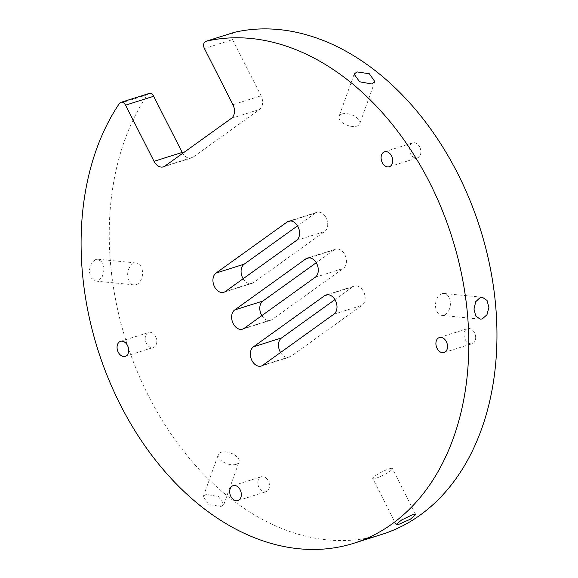 <?xml version="1.0" encoding="UTF-8"?>
<svg xmlns="http://www.w3.org/2000/svg" width="578" height="578" viewBox="0 0 578 578"><rect width="100%" height="100%" fill="white"/><g stroke="black" fill="none" stroke-linecap="round" stroke-linejoin="round"><path stroke-width="0.43" stroke-dasharray="2.89 2.17" d="M389.073 468.888A10.996 1.756 -26.9 0 1 392.383 468.577A10.996 1.756 -26.9 0 1 386.985 473.136A10.996 1.756 -26.9 0 1 376.083 478.216A10.996 1.756 -26.9 0 1 372.767 478.526A10.996 1.756 -26.9 0 1 378.164 473.967A10.996 1.756 -26.9 0 1 389.073 468.888M290.366 220.969L315.299 213.094A10.469 7.427 72.5 0 1 316.823 212.328A10.469 7.427 72.5 0 1 326.657 218.954A10.469 7.427 72.5 0 1 324.648 231.532L253.504 282.62A10.469 7.427 72.5 0 1 251.979 283.386A10.469 7.427 72.5 0 1 243.136 278.74M315.299 213.094L297.518 225.861M309.071 257.846L334.005 249.971A10.469 7.427 72.5 0 1 335.529 249.205A10.469 7.427 72.5 0 1 345.362 255.83A10.469 7.427 72.5 0 1 343.361 268.409L272.209 319.497A10.469 7.427 72.5 0 1 270.692 320.263A10.469 7.427 72.5 0 1 261.848 315.617M334.005 249.971L316.224 262.737M327.777 294.715L352.71 286.847A10.469 7.427 72.5 0 1 354.235 286.081A10.469 7.427 72.5 0 1 364.068 292.699A10.469 7.427 72.5 0 1 362.066 305.285L290.922 356.373A10.469 7.427 72.5 0 1 289.397 357.139A10.469 7.427 72.5 0 1 280.554 352.493M352.71 286.847L334.937 299.614M149.016 93.492A5.238 3.714 72.5 0 0 147.484 94.684A261.798 185.762 -107.5 0 0 148.445 395.793A261.798 185.762 -107.5 0 0 381.935 534.375M221.121 506.458L223.953 504.161L218.419 496.567L206.122 494.356L203.246 496.769L208.701 504.587L221.121 506.458M136.119 284.651A10.996 7.413 95.7 0 0 142.564 273.127A10.996 7.413 95.7 0 0 136.191 262.99A10.996 7.413 95.7 0 0 134.103 263.214A10.996 7.413 95.7 0 0 127.651 274.745A10.996 7.413 95.7 0 0 134.024 284.875A10.996 7.413 95.7 0 0 136.119 284.651M95.796 259.421L91.122 263.568L89.178 270.93L91.028 277.91L95.702 281.081L97.805 280.85L102.328 276.689L104.091 269.312L102.335 262.347L97.87 259.197L95.796 259.421M236.149 464.358A10.996 5.657 19.6 0 0 239.003 462.01A10.996 5.657 19.6 0 0 233.512 454.301A10.996 5.657 19.6 0 0 221.15 452.256A10.996 5.657 19.6 0 0 218.296 454.611A10.996 5.657 19.6 0 0 223.794 462.313A10.996 5.657 19.6 0 0 236.149 464.358M341.923 113.989A10.996 5.657 -160.4 0 1 354.278 116.034A10.996 5.657 -160.4 0 1 359.776 123.743A10.996 5.657 -160.4 0 1 356.922 126.091A10.996 5.657 -160.4 0 1 344.56 124.053A10.996 5.657 -160.4 0 1 339.069 116.344A10.996 5.657 -160.4 0 1 341.923 113.989M441.953 293.703A10.996 7.413 -84.3 0 1 444.041 293.48A10.996 7.413 -84.3 0 1 450.414 303.609A10.996 7.413 -84.3 0 1 443.969 315.133A10.996 7.413 -84.3 0 1 441.874 315.364A10.996 7.413 -84.3 0 1 435.501 305.227A10.996 7.413 -84.3 0 1 441.953 293.703M265.981 477.941A7.854 5.57 72.5 0 1 269.471 485.722A7.854 5.57 72.5 0 1 266.017 491.719A7.854 5.57 72.5 0 1 261.321 490.512A7.854 5.57 72.5 0 1 257.831 482.738A7.854 5.57 72.5 0 1 261.285 476.742A7.854 5.57 72.5 0 1 265.981 477.941M419.693 147.043A7.854 5.57 72.5 0 1 417.417 157.866A7.854 5.57 72.5 0 1 410.409 153.712A7.854 5.57 72.5 0 1 412.685 142.889A7.854 5.57 72.5 0 1 419.693 147.043M155.663 336.634A7.854 5.57 72.5 0 1 153.387 347.457A7.854 5.57 72.5 0 1 146.386 343.303A7.854 5.57 72.5 0 1 148.662 332.48A7.854 5.57 72.5 0 1 155.663 336.634M475.629 336.627A7.854 5.57 72.5 0 1 472.226 343.643A7.854 5.57 72.5 0 1 464.105 335.681A7.854 5.57 72.5 0 1 467.501 328.665A7.854 5.57 72.5 0 1 475.629 336.627M164.896 166.088L193.045 157.202A10.469 7.427 72.5 0 1 191.52 157.975A10.469 7.427 72.5 0 1 182.677 153.322M193.045 157.202L259.551 109.452A10.469 7.427 72.5 0 0 261.061 95.789L232.566 39.622L204.417 48.516M233.888 32.484A5.238 3.714 -107.5 0 0 232.566 39.622M296.507 240.419L324.648 231.532M225.362 291.507L253.504 282.62M315.212 277.296L343.361 268.409M244.068 328.383L272.209 319.497M333.918 314.172L362.066 305.285M262.773 365.26L290.922 356.373M231.402 118.338L259.551 109.452M232.912 104.676L261.061 95.789M147.484 94.684L119.335 103.57M288.675 221.215L316.823 212.328M223.838 292.273L251.979 283.386M307.38 258.091L335.529 249.205M242.543 329.149L270.692 320.263M326.093 294.968L354.235 286.081M261.249 366.026L289.397 357.139M415.712 514.565L392.383 468.577M396.103 524.521L372.767 478.526M95.702 281.081L134.024 284.875M97.87 259.197L136.191 262.99M203.246 496.769L218.296 454.611M223.953 504.161L239.003 462.01M354.119 74.194L339.069 116.344M374.826 81.585L359.776 123.743M480.202 319.157L441.874 315.364M482.37 297.273L444.041 293.48M237.869 500.606L266.017 491.719M233.144 485.628L261.285 476.742M389.269 166.753L417.417 157.866M384.543 151.776L412.685 142.889M125.245 356.344L153.387 347.457M120.513 341.367L148.662 332.48M444.085 352.529L472.226 343.643M439.352 337.552L467.501 328.665M163.372 166.861L191.52 157.975"/><path stroke-width="0.87" d="M287.15 221.981A10.469 7.427 72.5 0 1 288.675 221.215A10.469 7.427 72.5 0 1 298.508 227.84A10.469 7.427 72.5 0 1 296.507 240.419L225.362 291.507A10.469 7.427 72.5 0 1 223.838 292.273A10.469 7.427 72.5 0 1 214.005 285.648A10.469 7.427 72.5 0 1 216.006 273.069L287.15 221.981L290.366 220.969M297.518 225.861L244.147 264.182L216.006 273.069M243.136 278.74A10.469 7.427 72.5 0 1 244.147 264.182M305.856 258.857A10.469 7.427 72.5 0 1 307.38 258.091A10.469 7.427 72.5 0 1 317.214 264.717A10.469 7.427 72.5 0 1 315.212 277.296L244.068 328.383A10.469 7.427 72.5 0 1 242.543 329.149A10.469 7.427 72.5 0 1 232.71 322.524A10.469 7.427 72.5 0 1 234.711 309.945L305.856 258.857L309.071 257.846M316.224 262.737L262.86 301.059L234.711 309.945M261.848 315.617A10.469 7.427 72.5 0 1 262.86 301.059M324.569 295.734A10.469 7.427 72.5 0 1 326.093 294.968A10.469 7.427 72.5 0 1 335.926 301.586A10.469 7.427 72.5 0 1 333.918 314.172L262.773 365.26A10.469 7.427 72.5 0 1 261.249 366.026A10.469 7.427 72.5 0 1 251.416 359.4A10.469 7.427 72.5 0 1 253.424 346.822L324.569 295.734L327.777 294.715M334.937 299.614L281.565 337.935L253.424 346.822M280.554 352.493A10.469 7.427 72.5 0 1 281.565 337.935M412.352 514.781L415.712 514.572L410.358 519.203L399.362 524.109L396.103 524.513L401.529 520.034L412.352 514.781M353.787 543.262A261.798 185.762 -107.5 0 0 429.627 182.561A261.798 185.762 -107.5 0 0 206.136 41.24A5.238 3.714 -107.5 0 0 205.934 41.298A5.238 3.714 -107.5 0 0 204.417 48.516L232.912 104.676A10.469 7.427 72.5 0 1 231.402 118.338L164.896 166.088A10.469 7.427 72.5 0 1 163.372 166.861A10.469 7.427 72.5 0 1 154.037 161.313L125.542 105.153A5.238 3.714 72.5 0 0 120.874 102.378A5.238 3.714 72.5 0 0 119.335 103.57A261.798 185.762 -107.5 0 0 120.296 404.679A261.798 185.762 -107.5 0 0 353.787 543.262L381.935 534.375A261.798 185.762 -107.5 0 0 457.776 173.675A261.798 185.762 -107.5 0 0 234.285 32.354A5.238 3.714 -107.5 0 0 234.083 32.411A5.238 3.714 -107.5 0 0 233.888 32.484M480.267 297.497L482.37 297.273L487.044 300.444L488.894 307.424L486.951 314.779L482.276 318.926L480.202 319.157L475.737 316.007L473.982 309.042L475.745 301.658L480.267 297.497M371.95 83.998L359.653 81.78L354.119 74.194L356.951 71.896L369.371 73.767L374.826 81.585L371.95 83.998M237.84 486.828A7.854 5.57 72.5 0 1 241.322 494.609A7.854 5.57 72.5 0 1 237.869 500.606A7.854 5.57 72.5 0 1 233.172 499.406A7.854 5.57 72.5 0 1 229.69 491.625A7.854 5.57 72.5 0 1 233.144 485.628A7.854 5.57 72.5 0 1 237.84 486.828M391.544 155.93A7.854 5.57 72.5 0 1 389.269 166.753A7.854 5.57 72.5 0 1 382.268 162.599A7.854 5.57 72.5 0 1 384.543 151.776A7.854 5.57 72.5 0 1 391.544 155.93M127.521 345.521A7.854 5.57 72.5 0 1 125.245 356.344A7.854 5.57 72.5 0 1 118.237 352.19A7.854 5.57 72.5 0 1 120.513 341.367A7.854 5.57 72.5 0 1 127.521 345.521M447.48 345.514A7.854 5.57 72.5 0 1 444.085 352.529A7.854 5.57 72.5 0 1 435.957 344.567A7.854 5.57 72.5 0 1 439.352 337.552A7.854 5.57 72.5 0 1 447.48 345.514M182.677 153.322A10.469 7.427 72.5 0 1 182.178 152.426L153.683 96.266A5.238 3.714 72.5 0 0 149.016 93.492L120.874 102.378M154.037 161.313L182.178 152.426M125.542 105.153L153.683 96.266M234.285 32.354L206.136 41.24M234.083 32.411L205.934 41.298"/></g></svg>
